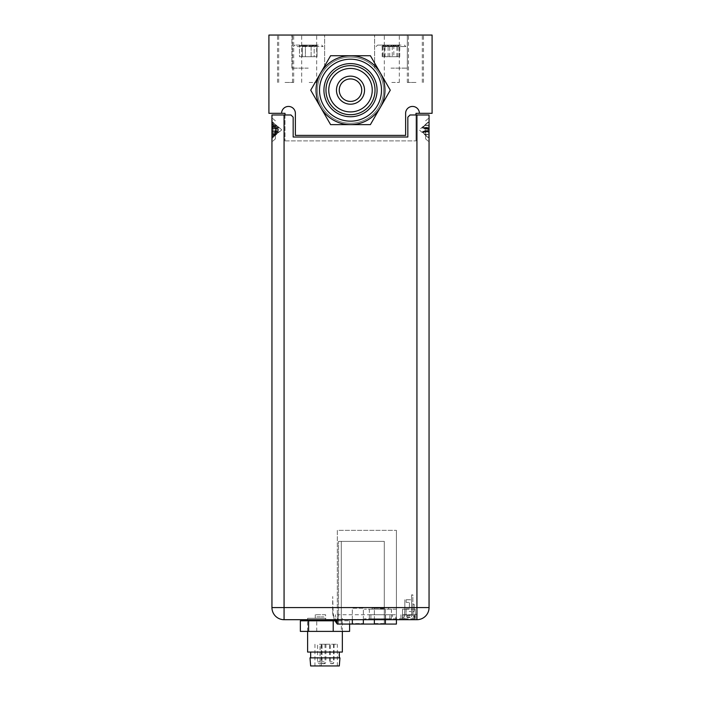 <?xml version="1.0" encoding="UTF-8"?>
<svg xmlns="http://www.w3.org/2000/svg" width="701" height="701" viewBox="0 0 701 701"><rect width="100%" height="100%" fill="white"/><g stroke="black" fill="none" stroke-linecap="round" stroke-linejoin="round"><path stroke-width="0.53" stroke-dasharray="3.5 2.63" d="M285.009 35.05L292.51 35.05L285.009 35.05M285.009 82.455L292.51 82.455L285.009 82.455M309.176 35.05L316.677 35.05L309.176 35.05M309.176 82.455L316.677 82.455L309.176 82.455M391.806 35.05L399.307 35.05L391.806 35.05M391.806 82.455L399.307 82.455L391.806 82.455M286.183 35.05L293.684 35.05L286.183 35.05M286.183 82.455L293.684 82.455L286.183 82.455M415.991 35.05L408.49 35.05L415.991 35.05M415.991 82.455L408.49 82.455L415.991 82.455M414.817 35.05L390.974 35.05L414.817 35.05M414.817 82.455L407.316 82.455L414.817 82.455M308.265 35.05L291.896 35.05L308.265 35.05M308.265 68.128L291.896 68.128L308.265 68.128M390.974 68.128L407.342 68.128L390.974 68.128M317.422 90.175A33.078 33.078 0 0 0 350.5 123.245A33.078 33.078 0 0 0 383.578 90.175A33.078 33.078 0 0 1 350.5 123.245A33.078 33.078 0 0 1 317.422 90.175A33.078 33.078 0 0 0 350.5 123.245A33.078 33.078 0 0 0 383.578 90.175A33.078 33.078 0 0 0 350.5 57.096A33.078 33.078 0 0 0 317.422 90.175A33.078 33.078 0 0 0 350.5 123.245A33.078 33.078 0 0 0 383.578 90.175A33.078 33.078 0 0 0 350.5 57.096A33.078 33.078 0 0 0 317.422 90.175A33.078 33.078 0 0 1 350.5 57.096A33.078 33.078 0 0 1 383.578 90.175A33.078 33.078 0 0 0 350.5 57.096A33.078 33.078 0 0 0 317.422 90.175A33.078 33.078 0 0 0 350.5 123.245A33.078 33.078 0 0 0 383.578 90.175A33.078 33.078 0 0 0 350.5 57.096A33.078 33.078 0 0 0 317.422 90.175A33.078 33.078 0 0 0 350.5 123.245A33.078 33.078 0 0 0 383.578 90.175A33.078 33.078 0 0 0 350.5 57.096A33.078 33.078 0 0 0 317.422 90.175M285.009 114.982L285.009 140.883L285.009 113.325L281.592 113.325A6.887 6.887 0 0 1 288.488 106.438A6.887 6.887 0 0 1 295.375 113.325L295.375 135.372L405.625 135.372L295.375 135.372L405.625 135.372L405.625 113.325A6.887 6.887 0 0 1 412.512 106.438A6.887 6.887 0 0 1 419.408 113.325L415.991 113.325L415.991 140.883L415.991 114.982M281.592 113.325A6.887 6.887 0 0 1 288.488 106.438A6.887 6.887 0 0 1 295.375 113.325L295.375 135.372L295.375 113.325A6.887 6.887 0 0 0 288.488 106.438A6.887 6.887 0 0 0 281.592 113.325L268.912 113.325L268.912 35.05L432.088 35.05L432.088 113.325L419.408 113.325A6.887 6.887 0 0 0 412.512 106.438A6.887 6.887 0 0 0 405.625 113.325A6.887 6.887 0 0 1 412.512 106.438A6.887 6.887 0 0 1 419.408 113.325M405.625 135.372L405.625 113.325L405.625 135.372M285.009 140.883L415.991 140.883L285.009 140.883M285.009 113.325L276.194 113.325L285.009 113.325M415.991 113.325L424.806 113.325L415.991 113.325M390.974 35.05L374.606 35.05L390.974 35.05M422.493 127.635L427.917 122.272L422.493 128.046L424.569 129.133L427.917 129.142L427.917 132.112L424.569 131.516L422.493 132.095L427.917 137.449L422.493 131.674L424.569 130.596L427.917 130.588L427.917 127.617L424.569 128.204L422.493 127.635L428.67 127.179L428.67 137.615L428.67 127.179M424.569 130.596L428.67 130.938M422.493 131.674L428.67 132.051M424.569 134.241L428.67 134.277M427.917 137.107L428.67 137.3M424.569 134.487L428.67 134.592M422.493 132.095L428.67 132.55M424.569 131.516L428.67 131.884M427.917 132.112L428.67 132.2M424.569 128.204L428.67 127.845M424.569 125.242L428.67 125.129M427.917 122.307L428.67 122.114M428.67 128.669L428.67 131.061L428.67 128.669M427.917 129.142L428.67 129.098M424.569 129.133L428.67 128.782M422.493 128.046L428.67 127.678M424.569 125.488L428.67 125.453M427.917 122.614L428.67 122.43M273.083 136.756L273.083 134.995L276.431 132.813L278.507 130.307L276.431 128.16L273.083 126.679L273.083 124.27L278.201 126.715L281.811 129.86L272.33 136.949L272.33 122.78L272.33 136.949M272.33 126.443L278.507 127.021L273.083 122.973L273.083 124.734L276.431 126.916L278.507 129.422L276.431 131.56L272.33 131.315M278.507 129.422L272.33 129.326M276.431 126.916L272.33 127.074M273.083 124.734L272.33 124.62M273.083 122.973L272.33 122.78M276.431 125.505L272.33 125.234L272.33 137.65L272.33 122.07L272.33 125.207L276.431 125.295L272.33 122.176M276.431 126.224L272.33 125.891M273.083 124.27L272.33 124.103M273.083 126.679L272.33 126.618M276.431 128.16L272.33 128.414M278.507 130.307L272.33 130.395M276.431 132.813L272.33 132.655M273.083 134.995L272.33 135.109M276.431 134.224L272.33 134.496L276.431 134.434L273.083 137.449L278.507 131.814L276.431 130.885L273.083 131.069L273.083 128.09L276.431 128.493L272.33 128.134M276.431 131.56L273.083 133.041L273.083 135.459L278.507 132.708L272.33 133.286M276.431 133.497L272.33 133.83M272.33 120.423L272.33 139.297L272.33 120.423M273.083 133.041L272.33 133.102M273.083 122.368L278.507 127.906L276.431 128.835L273.083 128.66L273.083 131.639L276.431 131.236L278.507 131.972L276.431 134.434M273.083 128.66L272.33 128.598M273.083 131.069L272.33 131.131M276.431 130.885L272.33 131.245M278.507 131.814L272.33 132.217M276.431 134.338L272.33 134.399M273.083 137.238L272.33 137.431M273.083 137.352L272.33 137.554M278.507 131.972L272.33 132.401M276.431 131.236L272.33 131.595M273.083 131.639L272.33 131.709M273.083 128.09L272.33 128.011M276.431 128.493L278.507 127.748L272.33 127.328M278.507 127.748L276.431 125.295M272.33 129.413L272.33 130.307L272.33 129.413M276.431 128.835L272.33 128.485M278.507 127.906L272.33 127.512M276.431 125.391L272.33 125.33M273.083 122.482L272.33 122.298M424.569 125.365L427.917 122.272L422.493 127.792L424.569 128.581L427.917 128.23L427.917 131.218L424.569 130.982L422.493 131.858L427.917 137.449L422.493 131.937L424.569 131.148L427.917 131.49L427.917 128.511L424.569 128.747L422.493 127.871L424.569 125.365L428.67 125.295L428.67 137.527L428.67 125.295M422.493 127.871L428.67 127.459M424.569 128.747L428.67 128.388M427.917 128.511L428.67 128.449M424.569 131.148L428.67 131.508M422.493 131.937L428.67 132.358M424.569 134.408L428.67 134.487M427.917 137.326L428.67 137.527M427.917 137.273L428.67 137.466M424.569 134.364L428.67 134.426M422.493 131.858L428.67 132.261M424.569 130.982L428.67 131.332M427.917 128.23L428.67 128.16M424.569 128.581L428.67 128.222M422.493 127.792L428.67 127.372M424.569 125.321L428.67 125.242M427.917 122.395L428.67 122.202M427.917 122.456L428.67 122.263M350.5 76.146A14.029 14.029 0 0 1 364.529 90.175A14.029 14.029 0 0 1 350.5 104.204A14.029 14.029 0 0 1 336.471 90.175A14.029 14.029 0 0 1 350.5 76.146M350.5 68.426A21.749 21.749 0 0 1 372.249 90.175A21.749 21.749 0 0 1 350.5 111.923A21.749 21.749 0 0 1 328.751 90.175A21.749 21.749 0 0 1 350.5 68.426M377.068 90.175A26.568 26.568 0 0 1 350.5 116.743A26.568 26.568 0 0 1 323.932 90.175A26.568 26.568 0 0 0 350.5 116.743A26.568 26.568 0 0 0 377.068 90.175A26.568 26.568 0 0 1 350.5 116.743A26.568 26.568 0 0 1 323.932 90.175A26.568 26.568 0 0 1 350.5 63.607A26.568 26.568 0 0 1 377.068 90.175A26.568 26.568 0 0 1 350.5 116.743A26.568 26.568 0 0 1 323.932 90.175A26.568 26.568 0 0 1 350.5 63.607A26.568 26.568 0 0 1 377.068 90.175A26.568 26.568 0 0 0 350.5 63.607A26.568 26.568 0 0 0 323.932 90.175A26.568 26.568 0 0 1 350.5 63.607A26.568 26.568 0 0 1 377.068 90.175M381.475 90.175A30.975 30.975 0 0 1 350.5 121.15A30.975 30.975 0 0 1 319.525 90.175A30.975 30.975 0 0 1 350.5 59.191A30.975 30.975 0 0 1 381.475 90.175A30.975 30.975 0 0 1 350.5 121.15A30.975 30.975 0 0 1 319.525 90.175A30.975 30.975 0 0 1 350.5 59.191A30.975 30.975 0 0 1 381.475 90.175M338.233 68.926A24.526 24.526 0 0 0 329.26 102.442A24.526 24.526 0 0 0 362.767 111.415A24.526 24.526 0 0 0 371.74 77.907A24.526 24.526 0 0 0 338.233 68.926A24.526 24.526 0 0 1 375.026 90.175A24.526 24.526 0 0 1 350.5 114.701A24.526 24.526 0 0 1 325.974 90.175A24.526 24.526 0 0 1 350.5 65.64A24.526 24.526 0 0 1 375.026 90.175A24.526 24.526 0 0 1 350.5 114.701A24.526 24.526 0 0 1 325.974 90.175M344.112 55.721L350.5 55.721A34.454 34.454 0 0 0 320.664 107.402L330.609 124.629L370.391 124.629L390.282 90.175L380.336 72.948A34.454 34.454 0 0 0 350.5 55.721L330.609 55.721L320.664 72.948L310.718 90.175L320.664 107.402A34.454 34.454 0 0 0 380.336 107.402A34.454 34.454 0 0 0 380.336 72.948L370.391 55.721L350.5 55.721A34.454 34.454 0 0 0 320.664 72.948A34.454 34.454 0 0 1 380.336 72.948L370.391 55.721L330.609 55.721L310.718 90.175L320.664 107.402A34.454 34.454 0 0 1 320.664 72.948L324.651 66.034M323.853 112.931L310.718 90.175L320.664 72.948A34.454 34.454 0 0 0 350.5 124.629A34.454 34.454 0 0 0 380.336 107.402A34.454 34.454 0 0 1 320.664 107.402L330.609 124.629L370.391 124.629L390.282 90.175L380.336 72.948A34.454 34.454 0 0 1 380.336 107.402A34.454 34.454 0 0 0 350.5 55.721L370.391 55.721M363.784 113.185A26.568 26.568 0 0 0 373.51 76.891A26.568 26.568 0 0 0 337.216 67.165A26.568 26.568 0 0 0 327.49 103.459A26.568 26.568 0 0 0 363.784 113.185A26.568 26.568 0 0 0 373.51 76.891A26.568 26.568 0 0 0 337.216 67.165A26.568 26.568 0 0 0 327.49 103.459A26.568 26.568 0 0 0 363.784 113.185A26.568 26.568 0 0 0 373.51 76.891A26.568 26.568 0 0 0 337.216 67.165A26.568 26.568 0 0 0 327.49 103.459A26.568 26.568 0 0 0 363.784 113.185M365.992 117.006A30.975 30.975 0 0 0 377.331 74.683A30.975 30.975 0 0 0 335.008 63.344A30.975 30.975 0 0 0 323.669 105.667A30.975 30.975 0 0 0 365.992 117.006M344.874 80.431A11.242 11.242 0 0 0 340.765 95.8A11.242 11.242 0 0 0 356.126 99.91A11.242 11.242 0 0 0 360.235 84.549A11.242 11.242 0 0 0 344.874 80.431M333.965 61.53A33.078 33.078 0 0 1 379.145 73.64A33.078 33.078 0 0 1 367.035 118.819A33.078 33.078 0 0 1 321.855 106.71A33.078 33.078 0 0 1 333.965 61.53A33.078 33.078 0 0 1 379.145 73.64A33.078 33.078 0 0 1 367.035 118.819A33.078 33.078 0 0 1 321.855 106.71A33.078 33.078 0 0 1 333.965 61.53M377.147 67.419L390.282 90.175L376.349 114.307M358.483 124.629L342.517 124.629M316.905 616.906L323.853 616.906L316.905 616.906M399.263 45.083L377.576 45.083L399.263 45.083M381.765 46.573L405.861 46.573L381.765 46.573M383.938 45.083L383.14 46.205L382.658 45.083C385.007 46.643 387.355 46.643 389.695 45.083C392.446 46.643 395.215 46.643 398.01 45.083L398.808 46.205L399.29 45.083L382.027 45.083L399.29 45.083C396.941 46.643 394.593 46.643 392.253 45.083C389.502 46.643 386.733 46.643 383.938 45.083L383.938 56.711L382.658 56.711L382.658 45.083M382.658 56.711L399.29 56.711L392.253 56.711L392.253 45.083M392.253 56.711L383.938 56.711M389.695 56.711L389.695 45.083M398.01 56.711L398.01 45.083M399.29 56.711L399.29 45.083M397.695 45.083L385.059 45.083L382.79 45.854L382.203 45.083C384.174 46.643 386.146 46.643 388.117 45.083C391.018 46.643 393.936 46.643 396.889 45.083L399.158 45.854L399.745 45.083L397.695 45.083M396.792 46.284L393.831 45.083C390.93 46.643 388.012 46.643 385.059 45.083L399.929 45.083L396.792 46.284M401.025 45.083L380.923 45.083L401.025 45.083M393.831 56.711L382.203 56.711L399.745 56.711L393.831 56.711L393.831 45.083M385.059 56.711L385.059 45.083M382.203 56.711L382.203 45.083M388.117 56.711L388.117 45.083M396.889 56.711L396.889 45.083M399.745 56.711L399.745 45.083M314.977 45.083L302.35 45.083L300.081 45.854L299.485 45.083C301.456 46.643 303.428 46.643 305.399 45.083C308.3 46.643 311.226 46.643 314.179 45.083L316.44 45.854L317.036 45.083L314.977 45.083M314.083 46.284L311.121 45.083C308.221 46.643 305.294 46.643 302.35 45.083L317.211 45.083L314.083 46.284M318.315 45.083L294.867 45.083L318.315 45.083M311.121 56.711L311.121 45.083L302.35 45.083L300.081 45.854L299.485 45.083C301.456 46.643 303.428 46.643 305.399 45.083C308.3 46.643 311.226 46.643 314.179 45.083L316.44 45.854L317.036 45.083L311.121 45.083C308.221 46.643 305.294 46.643 302.35 45.083L317.036 45.083C315.064 46.643 313.093 46.643 311.121 45.083L311.121 56.711L302.35 56.711L302.35 45.083L302.35 56.711L299.485 56.711L299.485 45.083L299.485 56.711L305.399 56.711L305.399 45.083L305.399 56.711L314.179 56.711L314.179 45.083L314.179 56.711L317.036 56.711L317.036 45.083L317.036 56.711L299.485 56.711L311.121 56.711M297.093 46.573L323.143 46.573L297.093 46.573M402.33 616.871L403.434 617.555L402.33 616.871L403.434 617.555L404.635 615.644L403.434 617.555L402.33 616.871M404.827 614.952A1.306 1.306 0 0 1 404.635 615.644L403.899 616.819L404.635 615.644A1.306 1.306 0 0 0 404.827 614.952A1.306 1.306 0 0 1 404.635 615.644A1.306 1.306 0 0 0 404.827 614.952L404.827 602.361L404.827 614.952L406.133 614.952L403.522 614.952L406.782 614.952L406.133 614.952L406.133 608.88L409.384 608.88L409.384 602.361L406.133 602.361L409.384 602.361L409.384 608.88L404.827 608.88L406.133 608.88L406.133 614.952L411.557 614.952L411.557 616.792L411.557 614.952L414.16 614.952L412.854 614.952A1.306 1.306 0 0 0 413.055 615.644L413.792 616.819L413.055 615.644A1.306 1.306 0 0 1 412.854 614.952L414.16 614.952L411.557 614.952L411.557 616.792A0.867 0.762 0 0 1 410.69 617.555L407.649 617.555A0.867 0.762 180 0 1 406.782 616.792L406.782 614.952L411.557 614.952L411.557 594.877L411.557 616.792A0.867 0.762 -0 0 1 410.69 617.555L410.69 616.933L407.649 616.933L407.649 617.555L410.69 617.555M403.434 617.555L403.899 616.819L403.434 617.555M412.854 612.823L412.854 604.315L412.854 612.823A1.516 1.516 0 0 1 413.616 611.509L414.16 611.193L414.16 604.315L412.854 604.315L414.16 604.315L414.16 611.193L413.616 611.509A1.516 1.516 0 0 0 412.854 612.823L412.854 604.315L412.854 612.823M414.247 617.555L415.351 616.871L414.247 617.555L413.792 616.819L414.247 617.555M406.782 615.574L411.557 615.574L406.782 615.574L406.782 616.792L406.782 616.17A0.867 0.762 -0 0 0 407.649 616.933A0.867 0.762 0 0 1 406.782 616.17L406.782 616.792A0.867 0.762 180 0 0 407.649 617.555L407.649 616.933M413.792 616.819L414.896 616.135L414.16 614.952M412.854 594.877L411.557 594.877L412.854 594.877L412.854 614.952L412.854 594.877M406.133 599.767L406.133 602.361L406.133 599.767L411.338 599.767L406.133 599.767M404.827 599.767L404.827 602.361L404.827 599.767M410.909 611.482L409.165 611.482L410.909 611.482M380.38 608.074L372.108 608.074L380.38 608.074M380.38 609.178L369.348 609.178L380.38 609.178M396.415 609.178L364.336 609.178L396.415 609.178M383.456 609.178L377.427 609.178L383.456 609.178M380.441 608.845L383.456 608.845L380.441 608.845M337.321 619.693L337.321 530.35L396.415 530.35L337.321 530.35L337.321 624.065L363.346 623.531L352.323 623.531L352.323 624.065L352.323 608.223L363.346 608.223L363.346 624.065L385.392 623.531L374.369 623.531L374.369 608.223L385.392 608.223L385.392 624.065L396.415 624.065L396.415 530.35L396.415 619.693M374.369 624.065L385.392 624.065L385.392 623.531L385.392 624.065M352.323 624.065L363.346 624.065L363.346 623.531L363.346 624.065M363.346 619.693L363.346 608.223L352.323 608.223L352.323 619.693M396.415 570.316L396.415 584.099L396.415 570.316M385.392 619.693L385.392 608.223L374.369 608.223L374.369 619.693M384.288 541.374L341.291 541.374L341.291 624.065L384.288 624.065L338.539 624.065L341.291 624.065L341.291 541.374L341.291 624.065L341.291 541.374L338.539 541.374L338.539 624.065L338.539 541.374L384.288 541.374L384.288 624.065L338.539 624.065L338.539 541.374L338.539 624.065L341.291 624.065L341.291 541.374L341.291 624.065L384.288 624.065L384.288 541.374L384.288 624.065L384.288 541.374L341.291 541.374L384.288 541.374M338.539 541.374L341.291 541.374L341.291 624.065L341.291 541.374L338.539 541.374M332.633 611.403A20.066 20.066 0 0 0 334.535 619.693A20.066 20.066 0 0 1 332.633 611.403L332.712 596.498L333.08 612.096A20.951 20.951 0 0 0 335.096 619.693M337.321 623.329L337.321 624.065L337.321 623.329M380.38 618.773L369.348 618.773L380.38 618.773M404.731 609.178L413.047 609.178L402.532 609.178L404.731 609.178L404.731 618.773L413.047 618.773L413.047 609.178L415.246 609.178L413.047 609.178L413.047 618.773L402.532 618.773L402.532 609.178L402.532 618.773L404.731 618.773L404.731 609.178M415.246 618.773L415.246 609.178L415.246 618.773L413.047 618.773L415.246 618.773M402.742 618.773L364.327 618.773L402.742 618.773M404.67 618.773C400.245 618.773 400.245 618.773 404.67 618.773C409.095 618.773 409.095 618.773 404.67 618.773C400.245 618.773 400.245 618.773 404.67 618.773C409.095 618.773 409.095 618.773 404.67 618.773C400.245 618.773 400.245 618.773 404.67 618.773C409.095 618.773 409.095 618.773 404.67 618.773M389.029 618.773C380.179 618.773 380.179 618.773 389.029 618.773C397.879 618.773 397.879 618.773 389.029 618.773M300.361 631.382L341.352 631.382L341.352 620.797L349.597 620.797L337.321 620.797M349.597 624.065L349.597 620.797M341.352 631.382L349.597 631.382M316.729 631.382L316.729 620.797L341.352 620.797M300.361 620.797L316.729 620.797M335.665 620.797L335.096 620.797M319.98 631.382L329.978 631.382L319.98 631.382M322.986 644.245L325.027 644.245L322.986 644.245M319.411 644.245L321.452 644.245L319.411 644.245M323.888 644.245L325.921 644.245L323.888 644.245M332.02 644.245L334.053 644.245L332.02 644.245M331.52 644.245L333.553 644.245L331.52 644.245M320.042 644.245L337.347 644.245L320.042 644.245L320.042 665.95L314.951 665.95L337.347 665.95L320.042 665.95M339.302 665.95L310.657 665.95M339.95 657.88L310 657.88M325.772 652.061L310.657 652.061L325.772 652.061M342.342 652.061L307.616 652.061M325.939 618.291L307.616 618.291L325.939 618.291M321.321 644.245L321.321 665.95M314.951 644.245L314.951 665.95M271.944 129.86L271.944 141.882L271.944 129.86M275.37 129.86L275.37 138.912L275.37 129.86M406.869 614.733L402.462 614.733L406.869 614.733L402.462 614.733L406.869 614.733L402.462 614.733L406.869 614.733L406.869 619.693L402.462 619.693L406.869 619.693L402.462 619.693L406.869 619.693L402.462 619.693L406.869 619.693L406.869 614.733L406.869 619.693M402.462 614.733L402.462 619.693M325.606 614.733L315.266 614.733L325.606 614.733L325.606 619.693L315.266 619.693L325.606 619.693M315.266 614.733L315.266 619.693M416.578 614.164L414.422 614.733L416.569 614.164L416.569 619.693L403.198 619.693L416.578 619.693L416.578 614.164L416.569 619.693M392.481 614.733L385.585 614.733L392.481 614.733L392.481 619.693L385.585 619.693L392.481 619.693M385.585 614.733L385.585 619.693M389.861 614.733L370.899 614.733L389.861 614.733L370.899 614.733L389.861 614.733L370.899 614.733L389.861 614.733L389.861 619.693L370.899 619.693L389.861 619.693L370.899 619.693L389.861 619.693L370.899 619.693L389.861 619.693L389.861 614.733L389.861 619.693M370.899 614.733L370.899 619.693M429.056 129.86L429.056 141.882L429.056 129.86M425.63 129.86L425.63 138.912L425.63 129.86M293.167 117.181L293.167 137.028L407.833 137.028L407.833 117.181L407.833 137.028L407.833 117.181L410.032 114.982L416.929 114.982L416.929 607.565L284.071 607.565L284.071 114.982L290.968 114.982L293.167 117.181L293.167 137.028L407.833 137.028L293.167 137.028L293.167 117.181M284.071 114.982L271.944 114.982L271.944 607.565L284.071 607.565L284.071 619.693L416.929 619.693L416.929 607.565L429.056 607.565L429.056 114.982L416.929 114.982M337.768 619.693L335.455 619.693L335.455 614.733L335.455 619.693L337.768 619.693L337.768 614.733L395.758 614.733L395.758 619.693L337.768 619.693L395.758 619.693M400.937 614.733L400.937 619.693L403.198 619.693L400.937 619.693L400.937 614.733M414.422 614.733L414.422 619.693L414.422 614.733L403.198 614.733L403.198 619.693M284.185 114.982L275.37 114.982L284.185 114.982M343.551 619.693L306.398 619.693L343.551 619.693M416.815 114.982L425.63 114.982L416.815 114.982M284.071 619.693A12.127 12.127 0 0 1 271.944 607.565A12.127 12.127 0 0 0 284.071 619.693M323.205 661.814L321.163 661.814L323.205 661.814M319.63 661.814L317.588 661.814L319.63 661.814M324.099 661.814L322.066 661.814L324.099 661.814M332.23 661.814L330.197 661.814L332.23 661.814M331.731 661.814L329.698 661.814L331.731 661.814M292.51 82.455L292.51 35.05M316.677 82.455L316.677 35.05M399.307 82.455L399.307 35.05M293.684 82.455L293.684 35.05M423.483 82.455L423.483 35.05M422.309 82.455L422.309 35.05M324.624 68.128L324.624 35.05L324.624 68.128M407.342 68.128L407.342 35.05L407.342 68.128M374.606 68.128L374.606 35.05L374.606 68.128M291.896 68.128L291.896 35.05L291.896 68.128M407.316 82.455L407.316 35.05M408.49 82.455L408.49 35.05M278.691 82.455L278.691 35.05M384.314 82.455L384.314 35.05M301.684 82.455L301.684 35.05M277.517 82.455L277.517 35.05M427.917 122.272L419.189 129.86L427.917 137.449L419.189 129.86L428.67 122.07M272.33 122.07L281.811 129.86L272.33 137.65M377.576 45.083L376.087 46.573M404.372 45.083L405.861 46.573M300.081 45.854L299.309 45.083L300.081 45.854M316.44 45.854L317.211 45.083L316.44 45.854M294.867 45.083L293.377 46.573M321.654 45.083L323.143 46.573M388.643 609.178L388.643 608.074M372.108 609.178L372.108 608.074M391.403 618.773L391.403 609.178M369.348 618.773L369.348 609.178M325.027 644.245L325.027 661.814A1.928 1.928 0 0 1 323.1 663.742A1.928 1.928 0 0 1 321.163 661.814L321.163 644.245M321.452 644.245L321.452 661.814A1.928 1.928 0 0 1 319.516 663.742A1.928 1.928 0 0 1 317.588 661.814L317.588 644.245M325.921 644.245L325.921 661.814A1.928 1.928 0 0 1 323.993 663.742A1.928 1.928 0 0 1 322.066 661.814L322.066 644.245M334.053 644.245L334.053 661.814A1.928 1.928 0 0 1 332.125 663.742A1.928 1.928 0 0 1 330.197 661.814L330.197 644.245M333.553 644.245L333.553 661.814A1.928 1.928 0 0 1 331.626 663.742A1.928 1.928 0 0 1 329.698 661.814L329.698 644.245M337.347 665.95L337.347 644.245M342.342 631.382L342.342 618.291M307.616 631.382L307.616 620.797M307.616 619.693L307.616 618.291M275.37 138.912L271.944 141.882L275.37 138.912M425.63 120.817L429.056 117.847L425.63 120.817M425.63 138.912L429.056 141.882L425.63 138.912M275.37 120.817L271.944 117.847L275.37 120.817"/><path stroke-width="1.05" d="M405.625 113.325A6.887 6.887 0 0 1 412.512 106.438A6.887 6.887 0 0 1 419.408 113.325L432.088 113.325L432.088 35.05L268.912 35.05L268.912 113.325L281.592 113.325A6.887 6.887 0 0 1 288.488 106.438A6.887 6.887 0 0 1 295.375 113.325L295.375 135.372L405.625 135.372L405.625 113.325M281.592 113.325L285.009 113.325L285.009 114.982M415.991 114.982L415.991 113.325L419.408 113.325M339.258 90.175A11.242 11.242 0 0 1 350.5 78.933A11.242 11.242 0 0 1 361.742 90.175A11.242 11.242 0 0 0 350.5 78.933A11.242 11.242 0 0 0 339.258 90.175A11.242 11.242 0 0 0 350.5 101.417A11.242 11.242 0 0 0 361.742 90.175A11.242 11.242 0 0 1 350.5 101.417A11.242 11.242 0 0 1 339.258 90.175M325.974 90.175A24.526 24.526 0 0 1 338.233 68.926A24.526 24.526 0 0 0 329.26 102.442A24.526 24.526 0 0 0 362.767 111.415A24.526 24.526 0 0 0 371.74 77.907A24.526 24.526 0 0 0 338.233 68.926M338.346 97.185A14.029 14.029 0 0 0 357.519 102.32A14.029 14.029 0 0 0 362.654 83.156A14.029 14.029 0 0 0 343.481 78.021A14.029 14.029 0 0 0 338.346 97.185M331.669 101.049A21.749 21.749 0 0 0 361.374 109.005A21.749 21.749 0 0 0 369.331 79.301A21.749 21.749 0 0 0 339.626 71.344A21.749 21.749 0 0 0 331.669 101.049M365.992 117.006A30.975 30.975 0 0 0 377.331 74.683A30.975 30.975 0 0 0 335.008 63.344A30.975 30.975 0 0 0 323.669 105.667A30.975 30.975 0 0 0 365.992 117.006M337.216 67.165A26.568 26.568 0 0 1 373.51 76.891A26.568 26.568 0 0 1 363.784 113.185A26.568 26.568 0 0 1 327.49 103.459A26.568 26.568 0 0 1 337.216 67.165M356.126 99.91A11.242 11.242 0 0 1 340.765 95.8A11.242 11.242 0 0 1 344.874 80.431A11.242 11.242 0 0 1 360.235 84.549A11.242 11.242 0 0 1 356.126 99.91M370.391 55.721L390.282 90.175L370.391 124.629L330.609 124.629L310.718 90.175L330.609 55.721L350.5 55.721A34.454 34.454 0 0 1 380.336 107.402A34.454 34.454 0 0 1 320.664 107.402A34.454 34.454 0 0 1 350.5 55.721L370.391 55.721L377.147 67.419M324.651 66.034L330.609 55.721L344.112 55.721M342.517 124.629L330.609 124.629L323.853 112.931M376.349 114.307L370.391 124.629L358.483 124.629M352.323 619.693L352.323 624.065L337.321 624.065L337.321 619.693M374.369 619.693L374.369 624.065L352.323 624.065M363.346 624.065L363.346 619.693M374.369 624.065L396.415 624.065L396.415 619.693M385.392 624.065L385.392 619.693M337.321 624.065A20.066 20.066 0 0 1 334.535 619.693A20.066 20.066 0 0 0 337.321 624.065M335.096 619.693A20.951 20.951 0 0 0 337.321 623.329M308.606 631.382L308.606 620.797L300.361 620.797L300.361 631.382L349.597 631.382L349.597 624.065M333.22 631.382L333.22 620.797L308.606 620.797M337.321 620.797L335.665 620.797M335.096 620.797L333.22 620.797M325.772 665.95L339.302 665.95L339.95 657.88L310 657.88L310.657 665.95L325.772 665.95M307.616 631.382L307.616 652.061L342.342 652.061L342.342 631.382M284.071 114.982L290.968 114.982L293.167 117.181L293.167 137.028L407.833 137.028L407.833 117.181L410.032 114.982L429.056 114.982L429.056 607.565A12.127 12.127 0 0 1 416.929 619.693L284.071 619.693A12.127 12.127 0 0 1 271.944 607.565L271.944 114.982L284.071 114.982L284.071 607.565L271.944 607.565M284.071 619.693L284.071 607.565L429.056 607.565A12.127 12.127 0 0 1 416.929 619.693L416.929 114.982M429.056 607.565A12.127 12.127 0 0 1 416.929 619.693A12.127 12.127 0 0 0 429.056 607.565M339.302 657.88L339.302 652.061M307.616 620.797L307.616 619.693M310.657 657.88L310.657 652.061"/></g></svg>

